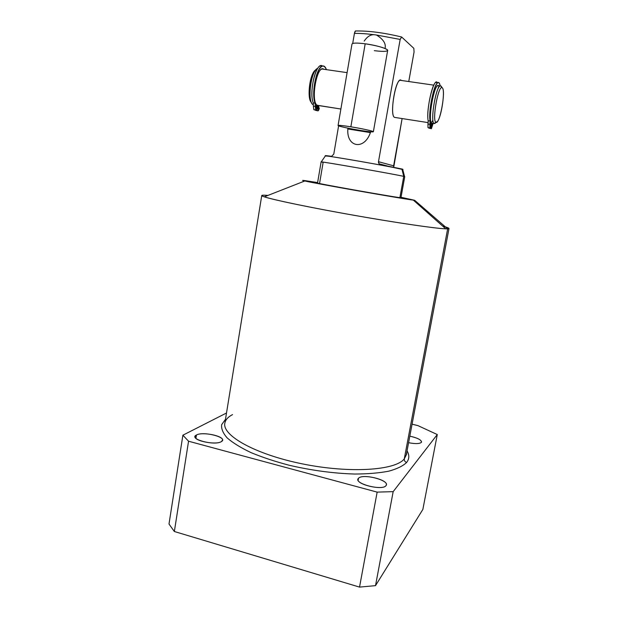 <?xml version="1.0" encoding="UTF-8"?>
<svg xmlns="http://www.w3.org/2000/svg" width="618" height="618" viewBox="0 0 618 618"><rect width="100%" height="100%" fill="white"/><g stroke="black" fill="none" stroke-linecap="round" stroke-linejoin="round"><path stroke-width="0.93" d="M174.353 531.503L169 524.025L174.353 531.503L188.552 441.221L182.889 435.196L226.505 413.002L182.889 435.196L169 524.025L182.889 435.196L188.552 441.221L377.15 492.121L188.552 441.221L174.353 531.503L359.529 587.1L174.353 531.503M422.859 509.433L375.512 585.64L359.529 587.1L375.512 585.64L393.172 491.65L377.15 492.121L359.529 587.1L377.15 492.121L393.172 491.65L437.281 434.547L417.938 425.624L437.281 434.547L393.172 491.65L375.512 585.64L422.859 509.433L437.281 434.547L422.859 509.433M449 228.529L406.281 454.879L404.288 458.857L447.656 228.845L414.655 200.294L401.012 197.281L414.655 200.294L343.183 188.22C311.858 182.588 295.474 179.266 305.663 180.719L317.613 182.58L305.663 180.719C301.893 180.186 301.599 180.278 304.782 180.981C316.138 183.623 400.958 198.579 413.342 200.124L414.655 200.294L447.656 228.845L449 228.529C449.062 228.081 446.969 227.277 442.704 226.118M317.544 183.005C313.535 182.882 391.835 196.802 399.892 197.644C391.889 196.81 313.921 182.951 317.544 183.013L321.113 161.931C317.675 160.726 395.922 174.415 403.747 176.393L399.892 197.644L403.747 176.393C396.432 174.531 321.947 161.46 321.244 161.908L323.121 162.441L319.599 183.222M412.075 424.172L417.938 425.624L412.075 424.172M406.69 452.716L406.698 454.075L404.288 458.857C395.675 470.383 349.865 473.589 302.403 463.886C254.886 454.292 221.592 435.242 224.906 422.897L261.754 195.512C260.155 196.887 296.501 204.991 345.933 213.859C395.327 222.743 440.935 229.332 447.656 228.845L404.288 458.857C404.133 460.634 404.921 461.831 406.636 462.457C403.006 465.987 397.057 468.9 388.776 471.179C379.236 473.017 367.903 473.967 354.794 474.045C333.604 473.403 311.75 470.476 289.232 465.261C275.018 461.515 262.248 457.281 250.931 452.577C240.773 447.733 232.87 442.859 227.223 437.961C222.99 433.172 221.136 428.737 221.669 424.659L225.493 419.282L221.669 424.659C221.136 428.737 222.99 433.172 227.223 437.961C232.87 442.859 240.773 447.733 250.931 452.577C262.248 457.281 275.018 461.515 289.232 465.261C311.75 470.476 333.604 473.403 354.794 474.045C367.903 473.967 379.236 473.017 388.776 471.179C397.057 468.9 403.006 465.987 406.636 462.457C409.379 458.935 409.51 455.072 407.038 450.877C409.51 455.072 409.379 458.935 406.636 462.457C404.921 461.831 404.133 460.634 404.288 458.857C395.675 470.383 349.865 473.589 302.403 463.886C254.886 454.292 221.592 435.242 224.906 422.897C225.616 419.645 228.166 416.872 232.553 414.593M196.462 435.01C187.942 438.911 214.531 446.08 221.306 441.646C228.992 437.614 203.484 430.862 196.462 435.01L195.095 436.478C193.419 440.858 215.968 445.315 221.306 441.646L222.495 440.279C224.002 435.906 202.233 431.519 196.462 435.01L195.929 438.347L196.462 435.01M358.486 478.309C352.754 483.276 382.256 491.233 385.98 485.655C390.8 480.541 362.635 473.079 358.486 478.309L358 479.197C356.022 484.504 382.781 490.723 385.98 485.655L386.358 484.898C388.089 479.56 362.225 473.481 358.486 478.309L358.131 480.271L358.486 478.309M408.583 442.697C415.25 443.979 419.498 443.878 421.329 442.411C421.855 440.124 418.023 438.038 409.819 436.154C417.227 437.807 421.136 439.746 421.546 441.97L421.329 442.411C419.498 443.878 415.25 443.979 408.583 442.697M445.393 226.891C449.24 228.065 449.989 228.722 447.656 228.845L445.771 228.838C435.906 228.544 397.258 222.928 354.052 215.303C310.846 207.694 273.094 199.83 264.319 196.841C260 195.35 261.221 194.879 267.98 195.404M402.797 169.726L401.978 169.347L402.758 169.587L404.574 176.601L403.747 176.393L402.032 169.031L380.927 164.759L379.004 163.639L378.486 161.707L393.627 165.825L402.109 118.563L393.728 167.223L393.627 165.825L378.486 161.707L400.17 39.436L401.623 36.995L400.17 39.436L376.455 35.01C383.376 39.266 386.235 43.762 385.029 48.49C386.235 43.762 383.376 39.266 376.455 35.01L400.17 39.436L378.486 161.707C378.324 163.191 379.135 164.21 380.927 164.759L401.978 169.347C394.593 167.161 322.132 154.554 325.207 155.983L325.346 155.937C326.242 155.242 395.087 167.285 401.978 169.347L403.747 176.393L404.744 176.678L400.935 197.714L399.892 197.644M347.98 128.173L347.841 128.969C346.389 147.432 364.28 150.522 370.406 132.615L347.841 128.969C346.389 147.432 364.28 150.522 370.406 132.615L370.545 131.812M325.207 155.983L331.565 156.339L333.782 154.114L338.61 125.856L333.782 154.114L331.565 156.339C325.864 155.52 324.041 155.396 326.088 155.968M356.03 31.008C355.404 30.614 354.863 31.41 354.423 33.395L352.7 43.461L354.423 33.395C359.606 33.279 366.165 33.712 374.099 34.701C370.445 34.569 367.138 36.701 364.195 41.105C367.138 36.701 370.445 34.569 374.099 34.701C366.165 33.712 359.606 33.279 354.423 33.395L355.412 31.031L355.991 30.977M376.455 35.01L374.099 34.701L376.455 35.01M401.623 36.995L413.828 48.328L414.052 52.059L413.828 48.328L401.623 36.995M402.102 169.386C403.291 169.479 403.268 169.363 402.032 169.031L402.928 169.687M408.784 81.391L414.052 52.059L408.784 81.391M394.616 117.397L428.158 122.619L394.616 117.397C389.757 116.223 394.585 82.132 399.946 80.263L401.229 80.301C396.153 75.589 389.023 115.744 394.616 117.397M436.308 122.325L434.145 123.546L431.851 123.191C427.78 122.14 433.04 87.717 437.644 85.701L438.734 85.717C434.593 81.089 427.177 121.676 431.851 123.191L435.072 123.469M441.53 86.752L440.804 86.01M441.043 86.049L441.963 87.671C438.054 85.732 431.943 120.981 435.937 122.233C431.75 120.804 438.571 83.654 442.272 87.841C446.15 90.344 439.676 125.33 435.937 122.233L434.145 123.546C429.726 122.24 436.401 83.7 440.704 85.863L439.97 86.033C435.412 88.057 430.12 122.503 434.145 123.546L437.521 121.414C441.576 116.593 445.423 89.71 442.272 87.841L441.043 86.049L441.754 87.377M311.426 102.48C306.536 98.656 310.035 72.267 315.806 69.896L314.238 71.34C309.124 77.265 307.208 99.135 311.426 102.48M313.365 104.743L313.365 104.743C306.868 103.322 310.746 70.058 317.691 68.405L315.597 70.158C309.788 76.879 307.903 101.97 312.901 104.488L313.365 104.743M317.837 105.485L317.32 105.269C311.186 102.967 315.273 70.537 321.978 69.007L323.662 69.116C316.872 64.272 310.236 102.349 317.32 105.269L340.881 109.023L317.575 105.4L316.995 110.514L317.845 110.846C318.455 110.885 318.942 109.973 319.313 108.119L318.085 110.846L315.211 110.236L317.845 110.846L315.211 110.236L316.995 110.514L317.837 105.485M430.406 116.408C430.452 108.011 431.797 99.768 434.454 91.665C431.797 99.768 430.452 108.011 430.406 116.408M428.853 127.988L431.271 128.698L433.133 123.391L431.426 128.683L428.838 128.111L430.746 128.413L431.719 123.098L430.746 128.413L428.853 127.988M431.951 121.947L432.901 120.07M438.448 88.011L438.386 87.038M437.436 82.889C434.168 75.574 425.794 109.564 428.158 120.749L427.973 127.64L430.422 128.235L431.426 122.766L430.422 128.235L427.973 127.64L427.957 124.056L429.881 124.357L429.889 127.941L427.973 127.64L429.889 127.941L430.089 121.051L429.881 124.357L427.957 124.056L428.158 120.749C426.25 111.812 431.789 84.033 435.814 82.364L437.212 82.565M440.14 85.917C438.834 80.016 436.586 82.016 433.38 91.92C430.398 103.492 429.301 113.202 430.089 121.051L428.158 120.749L430.089 121.051C428.22 112.113 433.759 84.318 437.753 82.642C438.911 81.978 439.707 83.067 440.14 85.917M430.785 124.867C430.205 126.837 430.004 126.721 430.182 124.527C430.769 122.557 430.97 122.673 430.785 124.867L430.143 124.766L430.785 124.867L430.7 123.082L430.267 126.311L430.785 124.867M432.152 125.655C431.58 127.609 431.379 127.493 431.565 125.315C432.144 123.361 432.337 123.476 432.152 125.655L431.526 125.554L432.152 125.655L432.075 123.886L431.565 125.315L431.642 127.084L432.152 125.655M322.272 66.087C323.979 65.523 325.338 66.659 326.35 69.502C323.623 63.592 320.394 65.369 316.648 74.832C313.442 85.956 312.924 95.411 315.087 103.206L315.62 109.973L316.478 110.313L317.32 105.269L316.478 110.313L313.828 109.695L316.478 110.313L313.828 109.695L313.38 106.157L313.828 109.695L315.62 109.973L315.087 103.206L313.287 102.928L313.38 106.157L315.172 106.443L313.38 106.157L313.287 102.928C309.301 93.959 314.469 67.138 320.464 65.825L322.465 66.018C316.416 60.881 308.567 92.306 313.287 102.928L315.087 103.206C311.132 94.237 316.308 67.401 322.272 66.087L320.464 65.825M316.632 107.03C315.968 108.915 315.644 108.783 315.659 106.636C316.323 104.751 316.648 104.882 316.632 107.03L315.628 106.875L316.632 107.03L316.285 105.261L315.659 106.636L316.007 108.405L316.632 107.03M318.842 107.926C318.185 109.795 317.868 109.672 317.884 107.54C318.54 105.67 318.857 105.794 318.842 107.926L317.853 107.771L318.842 107.926L318.502 106.172L317.884 107.54L318.224 109.293L318.842 107.926M347.841 128.969L370.406 132.615M338.069 125.485L351.982 44.063C352.6 42.866 356.995 42.781 365.184 43.793L350.854 126.798C342.797 125.539 338.54 125.106 338.061 125.508C337.776 126.111 349.78 128.745 360.402 130.437C350.105 128.714 342.913 127.215 338.819 125.933C336.771 124.967 340.781 125.253 350.854 126.798C361.654 128.606 368.969 130.143 372.793 131.402C374.338 132.283 370.205 131.958 360.402 130.437C368.459 131.711 372.778 132.152 373.365 131.758C373.782 131.194 361.739 128.529 350.854 126.798L365.184 43.793C376.138 45.469 383.469 47.424 387.169 49.649C388.552 51.533 384.257 51.873 374.284 50.676M365.184 43.793C376.246 45.23 388.282 48.822 387.671 50.437L373.365 131.758M224.913 422.836L225.153 421.368M304.782 180.981L264.319 196.841M413.342 200.124L445.771 228.838M325.346 155.937L321.244 161.908M355.435 31.008C368.189 30.684 383.477 32.654 401.283 36.91M387.208 165.948L379.174 163.832M439.97 86.033L437.644 85.701M441.963 87.671L440.704 85.863M315.597 70.158L314.238 71.34M399.946 80.263L433.797 85.145M347.1 72.63L321.978 69.007M435.814 82.364L437.753 82.642"/></g></svg>
